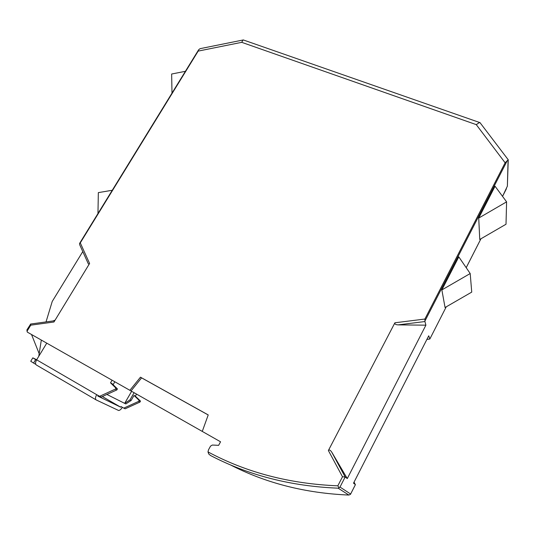 <?xml version="1.0" encoding="UTF-8"?>
<svg xmlns="http://www.w3.org/2000/svg" width="535" height="535" viewBox="0 0 535 535"><rect width="100%" height="100%" fill="white"/><g stroke="black" fill="none" stroke-linecap="round" stroke-linejoin="round"><path stroke-width="0.8" d="M230.271 464.821C265.841 483.138 305.371 493.216 348.867 495.056L338.127 488.181C291.053 486.255 248.528 475.368 210.543 455.512L208.75 454.008L207.988 451.908L208.53 449.748L210.536 446.11L212.348 445.04L218.614 445.347L220.56 441.803L131.021 390.958L141.588 377.857L140.464 377.188L208.222 414.926L202.263 431.424M30.676 324.023L26.897 329.935L27.305 332.115L131.021 390.958M52.925 320.98L55.085 320.157L53.961 321.996L30.762 325.166L26.984 331.312M30.488 324.083L30.762 325.166M129.865 390.329L140.464 377.188M141.588 377.857L208.209 414.966M425.9 325.166L398.134 324.879C395.612 324.725 394.536 324.023 394.904 322.786L424.89 319.041L424.937 321.548L425.9 325.166L347.289 478.571L345.129 476.966L342.494 476.759L328.376 450.523C329.119 449.494 330.215 449.988 331.667 452.008L345.169 476.986L339.999 487.057L339.036 487.78L337.832 485.82L342.494 476.759M114.804 381.783L113.099 384.698M112.062 380.224L110.524 382.846L112.036 383.655L117.426 388.918L116.851 389.901L101.102 397.104L96.674 394.676C95.27 397.338 95.116 399.09 96.206 399.939L118.596 410.479C119.8 410.432 121.057 409.382 122.368 407.322M41.315 340.066L38.774 356.297M89.599 263.474L80.283 242.89L79.561 243.465L79.621 244.575L88.021 263.173C88.436 264.263 88.964 264.364 89.599 263.474L55.085 320.157M480.296 123.017L479.554 122.482L476.264 124.635L241.726 42.332L243.024 40.005L243.786 40.112M507.661 159.015L508.237 159.744L505.127 162.787L476.264 124.635M508.237 159.744L507.374 186.153L508.089 159.858M328.376 450.523L394.904 322.786M347.289 478.571L331.887 452.363M338.127 488.181L339.036 487.78M348.867 495.056L350.478 494.347L355.407 484.61L353.508 483.199L428.736 335.793L429.879 338.943L446.243 306.829L429.879 338.943M31.525 334.509L39.182 353.702M46.023 321.923L52.229 301.446L82.785 251.577M243.024 40.005L200.063 48.672L198.639 49.782L198.177 51.099L241.726 42.332M200.063 48.672L200.625 48.551M495.056 186.233L478.731 218.059L479.748 239.473L506.01 224.245L506.598 201.855L495.056 186.233M506.398 188.795L502.546 196.378L507.374 186.153M458.809 256.88L441.863 289.93L445.06 307.511L471.736 292.11L470.198 273.539L458.809 256.88M225.095 462.561L227.161 463.477M131.637 391.306L124.662 403.357L106.893 394.455M131.095 400.521L125.832 403.938L124.662 403.357L129.938 399.919L131.095 400.521L134.031 395.432L139.194 400.434L138.659 401.37L123.772 408.138L121.037 406.553L120.683 407.175L97.851 396.094L98.179 395.552M102.339 396.535L120.683 407.175M36.467 360.108L32.809 357.855L36.694 359.727M123.772 408.138L125.143 408.807L139.976 402.066L140.511 401.136L135.362 396.147L134.031 395.432M135.362 396.147L136.545 394.094M129.938 399.919L134.111 392.71M355.367 484.683L354.056 482.122M171.996 93.123L171.648 74.017L185.404 71.309M97.965 213.539L98.34 192.62L112.27 190.266M478.731 218.059L506.598 201.855M441.863 289.93L470.198 273.539M110.524 382.846L115.934 388.122L115.353 389.112L116.851 389.901M115.353 389.112L99.543 396.341M115.934 388.122L117.426 388.918M96.053 399.846L36.42 365.031C35.196 364.108 35.27 362.369 36.641 359.814L46.759 343.156M140.511 401.136L139.194 400.434M139.976 402.066L138.659 401.37M35.765 364.335L33.551 363.044L35.631 359.627M32.809 357.855L30.742 361.252L33.551 363.044M424.937 321.548L398.134 324.879M424.89 319.041L505.127 162.787M507.093 160.968L425.058 320.799M339.999 487.057L350.612 494.012M207.988 451.908C246.468 472.559 289.749 483.861 337.832 485.82M80.283 242.89L198.177 51.099M466.192 267.681L480.918 238.797M426.917 339.357L429.605 339.036M96.674 394.676L36.641 359.814M331.667 452.008L345.129 476.966M30.522 324.043L54.73 320.733M479.554 122.482L243.258 39.931M508.223 159.758L479.935 122.548M198.639 49.782L79.561 243.465M426.89 339.411L429.625 339.083M355.421 484.643L350.478 494.347M480.938 238.784L466.206 267.694"/></g></svg>
